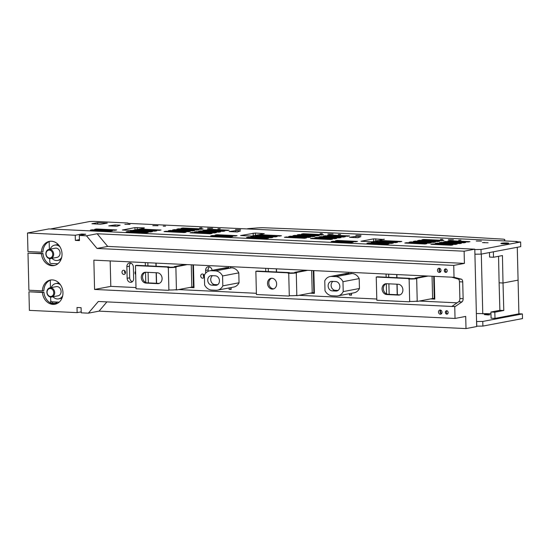 <?xml version="1.0" encoding="UTF-8"?>
<svg xmlns="http://www.w3.org/2000/svg" width="550" height="550" viewBox="0 0 550 550"><rect width="100%" height="100%" fill="white"/><g stroke="black" fill="none" stroke-linecap="round" stroke-linejoin="round"><path stroke-width="0.82" d="M490.964 313.706L476.369 313.541M482.769 313.844L481.312 254.086M504.783 239.628L504.811 240.928L504.769 239.669A7.246 0.791 -1.4 0 0 504.783 239.628A7.246 0.791 -1.4 0 0 501.902 239.071L403.556 233.317L264.344 227.769A7.246 0.791 -1.4 0 0 257.572 227.913L248.153 228.649A8.326 0.908 -1.4 0 0 247.603 228.697M504.769 239.669L504.247 240.831M54.739 303.194L56.836 302.796M52.257 301.785L52.291 303.077M51.033 301.187L50.621 301.262L51.116 301.283M57.516 303.332L50.662 303.002L50.621 301.262M476.671 326.164L482.886 326.081L522.5 318.587L522.383 313.94L518.904 313.775M482.886 326.081L482.769 321.441L522.383 313.94M476.754 326.171L476.644 321.523L482.769 321.441M434.252 298.478L433.709 276.32M474.801 249.562L474.918 254.21M156.578 283.284L156.317 272.759M156.159 266.262L156.083 263.113M56.815 302.032L56.843 303.298M313.857 292.751L313.314 270.593M397.368 294.738L397.114 284.212M396.956 277.716L396.873 274.567M193.462 287.024L192.919 264.866M276.554 271.989L276.478 268.84M50.483 228.999L89.815 221.499L94.504 221.416L127.799 222.998L127.951 223.362L517.055 241.512L515.776 241.752L520.63 241.986L481.009 249.48L474.884 249.569M191.833 232.492L212.107 233.461L210.334 233.798L190.059 232.836L191.833 232.492L191.84 232.918M165.797 231.254L186.079 232.224L184.305 232.561L164.024 231.598L165.797 231.254L165.811 231.681M345.317 236.741L325.036 235.778L323.262 236.115L343.537 237.084L345.317 236.741M235.482 229.591L240.625 229.639L235.482 229.591M327.889 233.991L333.039 234.032L327.889 233.991M338.305 234.486L340.594 234.506L338.305 234.486M355.877 235.317L361.027 235.366L355.877 235.317M440.467 239.346L442.764 239.36L440.467 239.346M448.291 239.718L453.434 239.759L448.291 239.718M458.7 240.212L460.989 240.226L458.7 240.212M476.272 241.044L481.422 241.093L476.272 241.044M501.538 243.217A3.932 0.426 -1.4 0 0 500.892 243.464A3.932 0.426 -1.4 0 0 503.704 243.808A3.932 0.426 -1.4 0 0 508.111 243.526A3.932 0.426 -1.4 0 0 508.757 243.272A3.932 0.426 -1.4 0 0 505.945 242.935A3.932 0.426 -1.4 0 0 501.538 243.217M469.982 241.656L449.701 240.694L447.927 241.031L468.208 241.993L469.982 241.656M445.431 241.505L443.658 241.842L463.939 242.804L465.712 242.468L445.431 241.505L445.445 241.931M461.436 243.286L441.162 242.316L439.388 242.66L459.663 243.623L461.436 243.286M436.893 243.134L435.119 243.471L455.393 244.434L457.167 244.097L436.893 243.134L436.899 243.554M452.897 244.915L432.623 243.946L430.849 244.289L451.124 245.252L452.897 244.915M423.672 239.449L421.898 239.793L442.172 240.756L443.946 240.419L423.672 239.449L423.679 239.876M419.402 240.268L417.629 240.604L437.903 241.567L439.677 241.23L419.402 240.268L419.409 240.687M415.133 241.079L413.359 241.423L433.634 242.385L435.408 242.048L415.133 241.079L415.14 241.505M410.857 241.897L431.138 242.859L429.364 243.196L409.083 242.234L410.857 241.897L410.871 242.316M406.587 242.708L404.814 243.045L425.095 244.014L426.869 243.671L406.587 242.708L406.601 243.134M482.467 242.619L488.098 242.791L482.467 242.619M384.216 239.161L372.075 241.787L360.972 241.258L373.574 238.858L384.223 239.47M349.491 237.318L357.851 237.717L360.889 236.637L355.829 236.397L349.491 237.318M229.096 231.591L237.456 231.99L240.488 230.911L235.434 230.67L229.096 231.591M255.358 233.028L240.577 235.531L251.68 236.06L264.275 233.661L255.358 233.028L255.42 235.345M144.299 227.851L134.956 227.611L122.361 230.01L132.158 230.478L144.306 228.161M115.081 224.943L120.141 225.184L117.102 226.263L108.742 225.864L115.081 224.943L115.108 226.167M102.994 223.864L100.258 224.228L91.912 223.733L97.666 222.633L107.326 223.094L102.994 223.864M381.542 240.508L401.816 241.471L400.043 241.814L379.768 240.845L381.542 240.508L381.549 240.934M377.272 241.326L397.547 242.289L395.773 242.626L375.499 241.663L377.272 241.326L377.279 241.746M372.996 242.137L393.277 243.1L391.504 243.444L371.223 242.474L372.996 242.137L373.01 242.564M368.727 242.949L389.008 243.918L387.234 244.255L366.953 243.292L368.727 242.949L368.741 243.375M332.936 241.251L353.21 242.213L351.436 242.55L331.162 241.587L332.936 241.251L332.949 241.67M337.205 240.433L357.486 241.402L355.712 241.739L335.431 240.776L337.205 240.433L337.219 240.859M318.993 236.933L339.268 237.896L341.041 237.559L320.767 236.589L318.993 236.933M314.724 237.744L334.998 238.707L336.772 238.37L316.498 237.407L314.724 237.744M310.454 238.562L330.729 239.525L332.502 239.188L312.228 238.219L310.454 238.562M327.532 235.304L347.813 236.266L349.587 235.929L329.306 234.967L327.532 235.304M301.503 234.066L321.778 235.029L323.551 234.692L303.277 233.722L301.503 234.066M297.234 234.877L317.508 235.84L319.282 235.503L299.007 234.541L297.234 234.877M292.957 235.696L313.239 236.658L315.012 236.321L294.738 235.352L292.957 235.696M290.462 236.17L310.743 237.133L308.969 237.469L288.688 236.507L290.462 236.17L290.476 236.589M284.419 237.318L304.7 238.288L306.474 237.951L286.192 236.981L284.419 237.318M261.147 234.781L281.421 235.744L279.647 236.087L259.373 235.118L261.147 234.781L261.154 235.208M256.877 235.599L277.152 236.562L275.378 236.899L255.097 235.936L256.877 235.599L256.884 236.019M252.601 236.411L272.882 237.373L271.109 237.717L250.827 236.748L252.601 236.411L252.615 236.837M248.332 237.222L268.613 238.191L266.839 238.528L246.558 237.566L248.332 237.222L248.346 237.648M212.541 235.524L232.815 236.486L231.041 236.823L210.767 235.861L212.541 235.524L212.548 235.943M216.81 234.706L237.091 235.675L235.317 236.012L215.036 235.049L216.81 234.706L216.824 235.132M207.137 229.577L227.418 230.539L229.192 230.202L208.911 229.24L207.137 229.577M202.867 230.388L223.142 231.357L224.923 231.014L204.641 230.051L202.867 230.388M198.598 231.206L218.873 232.169L220.646 231.832L200.372 230.863L198.598 231.206M194.329 232.018L214.603 232.98L216.377 232.643L196.103 231.681L194.329 232.018M170.067 230.443L190.348 231.406L188.574 231.742L168.293 230.78L170.067 230.443L170.081 230.863M172.562 229.969L192.844 230.931L194.617 230.594L174.336 229.625L172.562 229.969M176.839 229.151L197.113 230.113L198.887 229.776L178.613 228.814L176.839 229.151M181.108 228.339L201.383 229.302L203.156 228.965L182.882 227.996L181.108 228.339M132.206 230.684L152.488 231.646L150.714 231.99L130.433 231.021L132.206 230.684L132.22 231.11M136.476 229.873L156.757 230.835L154.983 231.172L134.702 230.209L136.476 229.873L136.489 230.292M140.752 229.054L161.026 230.017L159.252 230.361L138.978 229.391L140.752 229.054L140.759 229.481M127.937 231.502L148.218 232.464L146.444 232.801L126.163 231.839L127.937 231.502L127.951 231.921M92.146 229.797L112.42 230.759L110.646 231.096L90.372 230.134L92.146 229.797L92.152 230.216M96.415 228.979L116.689 229.948L114.916 230.285L94.641 229.322L96.415 228.979L96.429 229.405M320.072 233.619L322.369 233.633L320.072 233.619M217.896 228.759L220.192 228.779L217.896 228.759M207.494 228.264L212.644 228.305L207.494 228.264M199.684 227.893L201.974 227.913L199.684 227.893M163.247 226.16L165.536 226.174L163.247 226.16M152.831 225.665L157.974 225.706L152.831 225.665M124.857 224.331L129.993 224.373L124.857 224.331M475.001 254.21L481.126 254.127L481.009 249.48M481.126 254.127L520.74 246.627L520.63 241.986M493.364 251.811L493.481 257.262L502.446 255.558L503.016 283.016L499.111 282.81L498.554 256.293M494.821 312.194L490.916 312.029L491.088 318.202L494.993 318.388L494.821 312.194L503.786 310.489L503.016 283.016L517.956 280.163L503.016 283.016L499.276 282.817M182.889 228.422L182.882 227.996M178.619 229.24L178.613 228.814M174.35 230.051L174.336 229.625M196.109 232.107L196.103 231.681M200.379 231.289L200.372 230.863M204.655 230.478L204.641 230.051M208.924 229.659L208.911 229.24M286.206 237.407L286.192 236.981M294.745 235.778L294.738 235.352M299.014 234.96L299.007 234.541M303.284 234.149L303.277 233.722M329.319 235.386L329.306 234.967M312.235 238.645L312.228 238.219M316.504 237.827L316.498 237.407M320.774 237.016L320.767 236.589M325.05 236.204L325.036 235.778M97.701 224.104L97.666 222.633M110.956 225.968L110.942 225.445M135.018 229.934L134.956 227.611M137.191 229.515L137.142 227.508M253.241 235.764L253.179 233.131M231.303 231.694L231.289 231.172M235.462 231.894L235.434 230.67M351.697 237.421L351.684 236.899M355.857 237.621L355.829 236.397M373.636 241.491L373.574 238.858M375.815 241.072L375.76 238.755M484.22 242.791L484.213 242.406M432.63 244.372L432.623 243.946M441.176 242.742L441.162 242.316M449.714 241.113L449.701 240.694M489.479 252.546L489.576 257.056L493.481 257.262M517.275 247.287L518.904 313.83L494.993 318.388M503.786 310.489L499.881 310.324L499.111 282.851M490.916 312.029L499.881 310.324M485.973 314.366L484.227 314.572L488.111 314.957L489.857 314.744L485.973 314.366L485.98 314.744M440.096 268.606A1.636 1.354 -100.8 0 0 440.681 271.652M441.121 310.386A1.636 1.354 -100.8 0 0 441.698 313.431M439.67 268.366A2.104 1.746 -100.8 0 0 439.099 270.373A2.104 1.746 -100.8 0 0 440.371 272.03M440.694 310.145A2.104 1.746 -100.8 0 0 440.117 312.159A2.104 1.746 -100.8 0 0 441.396 313.809M439.182 268.262A2.104 1.746 -100.8 0 0 438.838 268.283A2.104 1.746 -100.8 0 0 437.491 270.469A2.104 1.746 -100.8 0 0 439.285 272.436A2.104 1.746 -100.8 0 0 439.629 272.415A2.104 1.746 -100.8 0 0 440.976 270.229A2.104 1.746 -100.8 0 0 439.182 268.262M440.199 310.042A2.104 1.746 -100.8 0 0 439.862 310.062A2.104 1.746 -100.8 0 0 438.508 312.256A2.104 1.746 -100.8 0 0 440.303 314.222A2.104 1.746 -100.8 0 0 440.646 314.194A2.104 1.746 -100.8 0 0 441.994 312.008A2.104 1.746 -100.8 0 0 440.199 310.042M130.721 263.106A3.891 3.231 -100.8 0 0 129.415 266.207L129.704 277.812A3.891 3.231 -100.8 0 0 132.344 281.71M124.761 270.731A2.104 1.746 -100.8 0 0 124.547 271.769A2.104 1.746 -100.8 0 0 125.283 273.467M81.675 235.008L81.654 234.039L75.247 235.262L75.371 240.405L79.427 239.628M86.481 235.799L97.157 233.757L107.697 246.421L97.02 248.456L86.481 235.799L79.324 235.455L85.731 234.231L81.654 234.039M51.123 279.943A12.313 10.216 -100.8 0 0 43.876 290.593L42.384 290.874A12.313 10.216 79.2 0 1 50.366 280.053A12.313 10.216 79.2 0 1 62.707 290.235A12.313 10.216 79.2 0 1 54.979 304.246A12.313 10.216 79.2 0 1 52.972 304.384A12.313 10.216 79.2 0 1 42.419 292.442L43.918 292.16L28.937 291.803L29.391 310.365L77.138 312.634L77.014 307.491L81.091 307.684L81.214 312.826L88.371 313.17L99.048 311.135L466.008 328.584L465.712 316.415L455.036 318.45L454.747 306.591L94.573 289.458L93.858 260.15L454.025 277.282L453.736 265.423L97.02 248.456M453.736 265.423L464.413 263.388L107.697 246.421M464.413 263.388L464.118 251.212L97.157 233.757M455.036 318.45L98.319 301.482L88.371 313.17M461.938 301.909L455.242 306.494L451.99 306.336L458.686 301.757A3.114 1.705 92.7 0 0 459.876 298.526L463.134 298.678A3.114 1.705 92.7 0 1 461.938 301.909L458.686 301.757M451.763 277.179L458.129 279.029A3.114 1.705 92.7 0 1 459.47 281.779L459.876 298.526M459.47 281.779L462.722 281.937L463.134 298.678M462.722 281.937A3.114 1.705 92.7 0 0 461.381 279.187L454.025 277.282M77.138 312.634L81.187 311.864M99.048 311.135L106.913 301.888M75.247 235.262L27.5 232.987L27.954 251.549L41.436 252.189A12.313 10.216 79.2 0 1 49.417 241.367A12.313 10.216 79.2 0 1 51.425 241.23A12.313 10.216 79.2 0 1 61.937 252.746A12.313 10.216 79.2 0 1 54.031 265.561A12.313 10.216 79.2 0 1 41.477 253.756L27.995 253.117L28.902 290.235L42.384 290.874M28.937 291.803L42.419 292.442M75.371 240.405L79.448 240.597L79.324 235.455M446.717 310.702A1.753 1.451 79.2 0 1 446.806 314.181A1.753 1.451 79.2 0 1 446.717 310.702M445.782 272.401A1.753 1.451 79.2 0 1 445.699 268.916A1.753 1.451 79.2 0 1 445.782 272.401M215.332 275.811L211.626 275.639A4.792 3.974 -100.8 0 0 210.843 275.694A4.792 3.974 -100.8 0 0 207.769 280.672A4.792 3.974 -100.8 0 0 211.853 285.154L215.566 285.333A4.792 3.974 -100.8 0 0 216.349 285.278A4.792 3.974 -100.8 0 0 219.423 280.294A4.792 3.974 -100.8 0 0 215.332 275.811M212.52 275.681A4.792 3.974 -100.8 0 0 210.911 280.947A4.792 3.974 -100.8 0 0 214.844 284.584L217.656 284.714M215.944 290.256L211.716 290.056A9.735 8.071 -100.8 0 1 204.614 285.003L204.373 275.096A9.735 8.071 -100.8 0 1 209.653 270.82A9.735 8.071 -100.8 0 1 211.241 270.71L215.476 270.909A9.735 8.071 -100.8 0 1 222.578 275.962L222.819 285.869A9.735 8.071 -100.8 0 1 217.532 290.146A9.735 8.071 -100.8 0 1 215.944 290.256M325.009 290.73A9.735 8.071 -100.8 0 0 332.111 295.783L336.339 295.982A9.735 8.071 -100.8 0 0 337.927 295.873A9.735 8.071 -100.8 0 0 343.214 291.596L342.973 281.689A9.735 8.071 -100.8 0 0 335.871 276.636L331.636 276.437A9.735 8.071 -100.8 0 0 330.055 276.547A9.735 8.071 -100.8 0 0 324.768 280.823L325.009 290.73M332.021 281.366L335.727 281.538A4.792 3.974 -100.8 0 1 339.817 286.021A4.792 3.974 -100.8 0 1 336.744 291.005A4.792 3.974 -100.8 0 1 335.961 291.053L332.248 290.881A4.792 3.974 -100.8 0 1 328.164 286.399A4.792 3.974 -100.8 0 1 331.238 281.414A4.792 3.974 -100.8 0 1 332.021 281.366M332.915 281.407A4.792 3.974 -100.8 0 0 331.306 286.674A4.792 3.974 -100.8 0 0 335.239 290.311L332.248 290.881M338.051 290.441L335.239 290.311M127.139 278.3L126.858 266.695A3.891 3.231 79.2 0 1 129.381 263.024A3.891 3.231 79.2 0 1 133.361 267.004L133.65 278.609A3.891 3.231 79.2 0 1 131.12 282.281A3.891 3.231 79.2 0 1 127.139 278.3L129.704 277.812M125.503 272.429A2.104 1.746 79.2 0 1 124.135 274.409A2.104 1.746 79.2 0 1 121.99 272.257A2.104 1.746 79.2 0 1 123.351 270.277A2.104 1.746 79.2 0 1 125.503 272.429M135.678 274.519A2.104 1.746 79.2 0 1 135.004 272.876A2.104 1.746 79.2 0 1 135.603 271.301M342.973 281.689L359.198 278.596L359.439 288.502L343.214 291.596M359.198 278.596A9.735 8.071 -100.8 0 0 352.096 273.543L345.324 274.086L348.954 273.398L347.868 273.343A9.735 8.071 -100.8 0 0 346.28 273.453L330.055 276.547M337.927 295.873L354.159 292.779A9.735 8.071 -100.8 0 0 359.439 288.502M217.532 290.146L233.757 287.052A9.735 8.071 -100.8 0 0 239.044 282.776L222.819 285.869M222.578 275.962L238.803 272.869L239.044 282.776M238.803 272.869A9.735 8.071 -100.8 0 0 231.701 267.816L215.476 270.909M228.532 266.558L228.559 267.671L227.473 267.616A9.735 8.071 -100.8 0 0 225.885 267.726L209.653 270.82M94.573 289.458L110.804 286.364L135.994 287.561M178.613 289.589L256.396 293.288M299.014 295.316L376.791 299.014M419.409 301.043L457.112 302.837M454.747 306.591L455.242 306.494M110.179 260.927L110.804 286.364M43.918 292.16A12.313 10.216 -100.8 0 0 54.464 304.102A12.313 10.216 -100.8 0 0 55.722 304.067M79.434 239.958L78.258 240.185L79.441 240.24M50.174 241.258A12.313 10.216 79.2 0 0 42.934 251.907L41.436 252.189M41.477 253.756L42.969 253.474L27.995 253.117M54.773 265.382A12.313 10.216 79.2 0 1 42.969 253.474M446.992 310.743A1.753 1.451 -100.8 0 0 447.597 313.933M79.434 240.089L78.808 240.212M27.5 232.987L48.854 228.917L474.794 249.178L464.118 251.212M466.008 328.584L476.685 326.549L474.794 249.178M445.967 268.964A1.753 1.451 -100.8 0 0 446.579 272.154M231.701 267.816L226.978 268.455L224.929 268.359L228.559 267.671M230.608 267.768L230.581 266.654M229.054 287.946L229.089 289.334L231.137 289.431L231.096 287.561M349.449 293.673L349.484 295.061L351.532 295.157L351.491 293.288M348.927 272.284L348.954 273.398M351.003 273.494L350.982 272.381M204.249 276.176A2.104 1.746 -100.8 0 0 202.097 274.024A2.104 1.746 -100.8 0 0 200.729 276.004A2.104 1.746 -100.8 0 0 202.881 278.156A2.104 1.746 -100.8 0 0 204.249 276.176M212.08 270.359A3.891 3.231 -100.8 0 0 208.127 266.771A3.891 3.231 -100.8 0 0 205.604 270.442L205.666 273.144M430.554 298.918L434.789 299.118L434.232 276.341M386.072 274.051L386.148 277.2M386.306 283.697L386.561 293.934M310.159 293.191L314.394 293.391L313.837 270.614M265.678 268.324L265.753 271.473M189.764 287.464L193.999 287.664L193.442 264.887M145.282 262.597L145.358 265.746M145.516 272.25L145.771 282.48M147.861 262.721L147.936 265.87M148.094 272.367L148.349 282.893M193.985 287.052L191.806 286.949M314.38 292.779L312.201 292.676M268.256 268.448L268.331 271.597M434.775 298.506L432.603 298.403M388.651 274.175L388.726 277.324M388.884 283.821L389.146 294.346M231.131 288.942L229.089 289.334M351.526 294.669L349.484 295.061M204.029 277.214A2.104 1.746 79.2 0 1 203.294 275.516A2.104 1.746 79.2 0 1 203.507 274.471M205.604 270.442L208.161 269.954L208.196 271.281M208.161 269.954A3.891 3.231 79.2 0 1 209.468 266.853M53.254 256.389A4.675 3.877 79.2 0 1 50.648 258.589A4.675 3.877 79.2 0 1 46.695 256.596A4.675 3.877 79.2 0 1 46.289 251.611A4.675 3.877 79.2 0 1 48.895 249.411A4.675 3.877 79.2 0 1 52.855 251.398A4.675 3.877 79.2 0 1 53.254 256.389M52.374 256.107A3.987 3.314 79.2 0 1 47.884 257.476A3.987 3.314 79.2 0 1 46.427 252.031A3.987 3.314 79.2 0 1 50.916 250.663A3.987 3.314 79.2 0 1 52.374 256.107M48.895 249.411L55.296 248.188A4.675 3.877 79.2 0 1 59.249 250.181A4.675 3.877 79.2 0 1 59.648 255.166A4.675 3.877 79.2 0 1 57.042 257.366L50.648 258.589M61.703 257.297A7.789 6.463 79.2 0 1 57.626 260.425A7.789 6.463 79.2 0 1 51.968 258.335M50.215 249.157A7.789 6.463 79.2 0 1 50.366 248.799A7.789 6.463 79.2 0 1 54.711 245.128A7.789 6.463 79.2 0 1 59.971 246.819M54.711 245.128L57.784 244.544A7.789 6.463 79.2 0 1 58.19 244.482M60.885 259.806A7.789 6.463 79.2 0 1 60.699 259.841L57.626 260.425M49.156 241.622A1.561 1.292 -100.8 0 0 49.149 241.787L49.404 249.315M49.706 258.624L49.816 261.91A1.561 1.292 79.2 0 0 51.171 263.505L57.908 263.739M54.271 294.821A4.675 3.877 79.2 0 1 51.666 297.021A4.675 3.877 79.2 0 1 47.713 295.034A4.675 3.877 79.2 0 1 47.307 290.043A4.675 3.877 79.2 0 1 49.912 287.843A4.675 3.877 79.2 0 1 53.873 289.829A4.675 3.877 79.2 0 1 54.271 294.821M53.391 294.546A3.987 3.314 79.2 0 1 48.902 295.907A3.987 3.314 79.2 0 1 47.444 290.462A3.987 3.314 79.2 0 1 51.934 289.101A3.987 3.314 79.2 0 1 53.391 294.546M49.912 287.843L56.313 286.626A4.675 3.877 79.2 0 1 60.266 288.613A4.675 3.877 79.2 0 1 60.665 293.604A4.675 3.877 79.2 0 1 58.059 295.804L51.666 297.021M62.693 295.783A7.789 6.463 79.2 0 1 58.644 298.863A7.789 6.463 79.2 0 1 52.986 296.766M51.232 287.588A7.789 6.463 79.2 0 1 51.384 287.231A7.789 6.463 79.2 0 1 55.729 283.566A7.789 6.463 79.2 0 1 60.472 284.811M55.729 283.566L58.802 282.975A7.789 6.463 79.2 0 1 58.926 282.954M61.944 298.224A7.789 6.463 79.2 0 1 61.717 298.272L58.644 298.863M59.173 302.156L52.03 301.771A1.561 1.292 79.2 0 1 50.696 300.149L50.634 297.048M50.449 287.739L50.304 280.225M145.702 272.25L157.41 272.807A5.452 4.524 79.2 0 1 162.064 277.908A5.452 4.524 79.2 0 1 158.565 283.58A5.452 4.524 79.2 0 1 157.678 283.642L145.963 283.085A5.452 4.524 -100.8 0 1 141.309 277.984A5.452 4.524 -100.8 0 1 144.808 272.312A5.452 4.524 -100.8 0 1 145.702 272.25M145.461 272.25A5.452 4.524 -100.8 0 0 142.642 278.128A5.452 4.524 -100.8 0 0 147.242 282.837L145.963 283.085M176.426 289.616L175.876 267.176L176.309 267.094L168.967 267.259L168.953 266.867L136.744 265.334L135.458 265.581L136.029 288.791L168.245 290.324L168.884 289.967A5.452 0.598 -1.4 0 0 176.426 289.616L176.866 289.919L191.812 287.072L191.269 264.784M168.967 267.259L167.681 267.499L168.334 267.534L168.884 289.967M167.681 267.499L167.674 267.114L135.458 265.581M147.242 282.837L158.957 283.394A5.452 4.524 -100.8 0 0 159.197 283.401M168.245 290.324L169.524 289.994M168.953 266.867L167.674 267.114M175.876 267.176A5.452 0.598 178.6 0 1 168.334 267.534M176.309 267.094L176.296 266.709L187.357 264.598M176.296 266.709L174.343 266.619L174.357 267.004M174.914 289.829L176.866 289.919M185.405 264.509L174.343 266.619M386.492 283.704L398.207 284.261A5.452 4.524 79.2 0 1 402.854 289.362A5.452 4.524 79.2 0 1 399.355 295.034A5.452 4.524 79.2 0 1 398.468 295.096L386.753 294.539A5.452 4.524 -100.8 0 1 382.099 289.438A5.452 4.524 -100.8 0 1 385.598 283.766A5.452 4.524 -100.8 0 1 386.492 283.704M386.251 283.697A5.452 4.524 -100.8 0 0 383.439 289.582A5.452 4.524 -100.8 0 0 388.039 294.291L386.753 294.539M417.216 301.07L416.673 278.63L417.099 278.548L409.757 278.712L409.75 278.321L377.534 276.788L376.248 277.035L376.819 300.245L409.035 301.778L409.674 301.421A5.452 0.598 -1.4 0 0 417.216 301.07L417.656 301.373L432.603 298.526L432.059 276.238M409.757 278.712L408.478 278.953L409.124 278.988L409.674 301.421M408.478 278.953L408.464 278.568L376.248 277.035M388.039 294.291L399.747 294.848A5.452 4.524 -100.8 0 0 399.987 294.855M409.035 301.778L410.314 301.448M409.75 278.321L408.464 278.568M416.673 278.63A5.452 0.598 178.6 0 1 409.124 278.988M417.099 278.548L417.086 278.163L428.147 276.052M417.086 278.163L415.133 278.073L415.147 278.458M417.656 301.373L415.704 301.276M426.195 275.962L415.133 278.073M272.216 289.087A5.452 4.524 -100.8 0 0 273.103 289.025A5.452 4.524 -100.8 0 0 276.602 283.353A5.452 4.524 -100.8 0 0 271.954 278.259A5.452 4.524 -100.8 0 0 271.061 278.321A5.452 4.524 -100.8 0 0 267.561 283.986A5.452 4.524 -100.8 0 0 272.216 289.087M271.714 278.252A5.452 4.524 -100.8 0 0 268.895 284.137A5.452 4.524 -100.8 0 0 273.494 288.846A5.452 4.524 -100.8 0 0 273.735 288.846M296.821 295.343L296.278 272.903L296.704 272.821L289.362 272.986L289.348 272.594L257.139 271.061L255.853 271.308L256.424 294.518L288.64 296.051L289.279 295.694A5.452 0.598 -1.4 0 0 296.821 295.343L297.261 295.646L312.207 292.799L311.664 270.511M289.362 272.986L288.076 273.226L288.729 273.261L289.279 295.694M288.076 273.226L288.069 272.841L255.853 271.308M288.64 296.051L289.919 295.721M289.348 272.594L288.069 272.841M296.278 272.903A5.452 0.598 178.6 0 1 288.729 273.261M296.704 272.821L296.691 272.436L307.752 270.325M296.691 272.436L294.738 272.346L294.752 272.731M295.309 295.556L297.261 295.646M305.8 270.236L294.738 272.346M156.413 283.278L156.152 272.745M155.994 266.255L155.918 263.106M276.389 271.982L276.313 268.833M397.203 294.731L396.949 284.199M396.784 277.709L396.708 274.56M458.129 279.029L461.381 279.187M214.844 284.584L211.853 285.154M215.566 285.333L217.092 285.038M335.961 291.053L337.487 290.764M126.858 266.695L129.415 266.207M352.096 273.543L335.871 276.636M347.868 273.343L331.636 276.437M227.473 267.616L211.241 270.71M158.957 283.394L157.678 283.642M399.747 294.848L398.468 295.096"/></g></svg>
